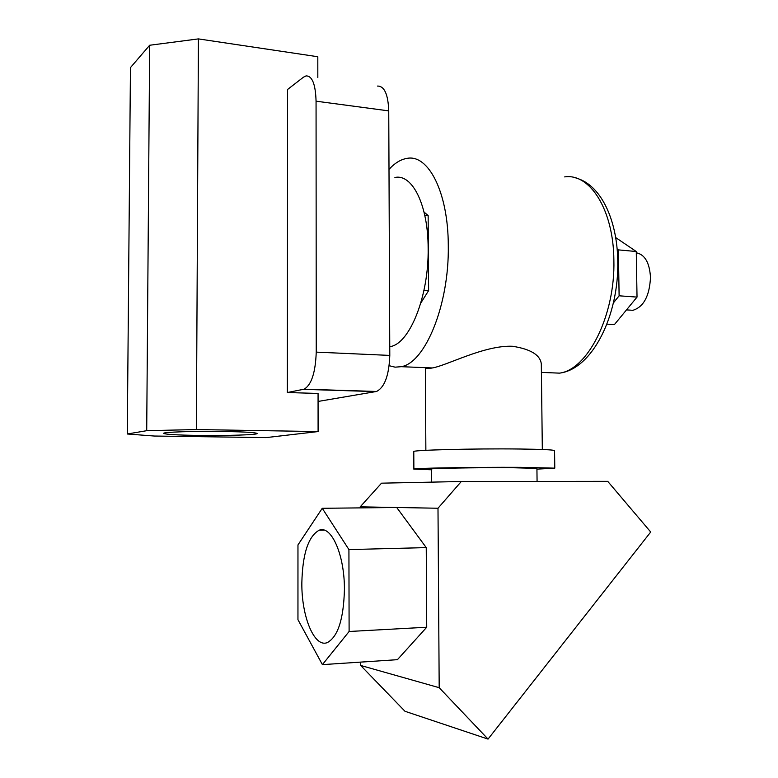 <?xml version="1.0" encoding="UTF-8"?>
<svg xmlns="http://www.w3.org/2000/svg" width="778" height="778" viewBox="0 0 778 778"><rect width="100%" height="100%" fill="white"/><g stroke="black" fill="none" stroke-linecap="round" stroke-linejoin="round"><path stroke-width="1.17" d="M225.105 431.498C195.229 430.963 161.104 432.101 163.74 433.463C166.006 434.425 177.121 435.077 197.067 435.408C225.97 435.875 259.113 434.824 257.08 433.424C255.359 432.51 244.7 431.868 225.105 431.498M394.903 177.501C412.262 173.504 428.192 205.081 428.143 248.406C428.902 296.262 409.646 343.594 390.42 346.57L389.759 346.716M317.823 77.586L317.813 56.736L198.419 38.9L149.668 45.25L130.451 67.608L127.291 433.988L154.112 436.03L266.008 437.615L318.095 431.566L318.066 393.454L287.354 392.53L304.101 389.185C311.443 384.954 315.489 372.594 316.238 352.123L389.797 355.41C389.049 375.346 384.624 387.366 376.523 391.47L318.076 401.448M287.354 392.53L287.578 89.47L303.478 77.168L306.007 75.913C312.192 75.767 315.547 84.189 316.062 101.179L316.238 352.123M377.534 86.066C384.381 86.037 388.115 94.313 388.747 110.884L389.797 355.41M318.095 431.566L196.377 429.553L198.419 38.9M196.377 429.553L146.711 430.691L149.668 45.25M146.711 430.691L127.291 433.988M636.287 252.792C644.826 254.464 649.562 262.653 650.496 277.376C649.542 295.961 643.678 306.94 632.903 310.315L628.945 310.052M541.332 365.397L541.313 363.958C540.282 354.992 530.654 349.089 512.43 346.259C484.286 345.111 447.282 365.446 432.335 367.955C428.279 368.762 425.984 368.675 425.449 367.673M389 169.419C394.689 163.147 400.612 159.48 406.768 158.43C428.25 153.674 448.293 192.224 448.284 245.741C449.285 304.947 425.07 363.005 401.244 366.681L395.107 367.167L389.175 365.709M424.039 212.093L428.143 215.545L428.62 290.602L420.781 303.07M428.62 290.602L423.981 290.282M428.143 215.545L424.759 215.214M615.67 237.572L636.268 251.508L637.026 297.099L614.396 324.601L606.908 324.154M617.139 249.018L618.393 249.884L619.113 295.805L613.375 302.934M637.026 297.099L619.113 295.805M636.268 251.508L618.393 249.884M431.557 469.786L413.877 469.115C408.946 468.239 473.958 467.101 520.151 467.335L554.782 468.152L536.937 469.134M413.877 469.027L413.779 451.697C408.849 450.161 473.802 448.42 519.957 449.013C541.614 449.295 553.148 449.81 554.568 450.569L554.568 450.715M301.845 582.858C301.446 616.38 314.312 648.2 327.441 642.54C337.953 636.647 343.623 619.035 344.421 589.714C344.673 554.782 331.263 524.946 319.155 530.236C308.321 536.285 302.545 553.829 301.845 582.858M431.634 482.127L431.547 469.027C428.046 468.366 476.418 467.52 510.747 467.695L536.927 468.366M650.709 532.016L488.049 739.1L404.978 711.277L360.652 665.453L439.191 687.694L437.995 508.238L461.305 481.514L607.715 481.339L650.709 532.016M360.204 507.878L360.204 506.838L381.531 483.167L461.305 481.514M349.108 631.493L322.403 664.636L297.955 619.687L297.964 544.931L322.248 508.287L348.923 549.579L349.108 631.493L426.723 627.233L397.422 659.676L322.403 664.636M360.204 506.838L396.722 507.499L322.248 508.287M437.995 508.238L396.722 507.499L426.247 547.605L348.923 549.579M426.247 547.605L426.723 627.233M360.652 665.453L360.642 662.107M488.049 739.1L439.191 687.694M375.852 391.616L303.488 389.35M388.747 110.884L316.062 101.179M546.983 372.623L559.479 373.139C587.507 369.842 615.398 315.605 613.871 260.046C613.55 209.836 589.928 173.047 564.682 176.907M390.42 346.57L389.759 346.541M304.101 389.185L376.523 391.47M632.903 310.315L626.504 309.887M542.324 449.499L541.313 363.958M541.41 372.399L559.479 373.139C592.554 369.142 619.016 314.964 617.771 261.126C617.207 218.978 600.392 184.376 575.934 178.026M432.335 367.955L401.244 366.681M425.867 450.316L425.371 367.663M554.782 468.152L554.568 450.569M536.927 468.298L537.073 481.426M324.154 530.149L319.155 530.236"/></g></svg>
